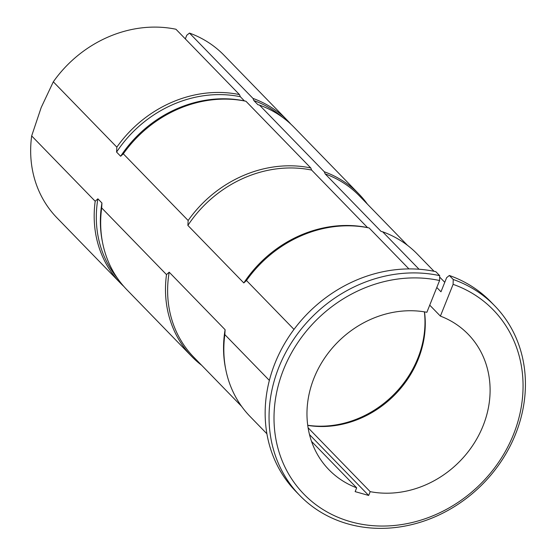 <?xml version="1.0" encoding="UTF-8"?>
<svg xmlns="http://www.w3.org/2000/svg" width="556" height="556" viewBox="0 0 556 556"><rect width="100%" height="100%" fill="white"/><g stroke="black" fill="none" stroke-linecap="round" stroke-linejoin="round"><path stroke-width="0.83" d="M269.361 380.415L224.839 334.622L225.104 329.701L169.184 272.176L166.501 274.608L101.678 207.923L101.943 203.01L97.877 198.826L95.194 201.258L31.671 135.914A116.565 102.339 135.8 0 0 56.962 217.834L120.485 283.178A116.565 102.339 135.8 0 0 123.814 286.43M95.194 201.258A116.565 102.339 135.8 0 0 120.485 283.178M97.877 198.826A115.592 101.484 135.8 0 0 117.26 277.986M101.943 203.01A115.592 101.484 135.8 0 0 102.394 241.763L102.7 243.299A116.565 102.339 135.8 0 0 126.97 289.85L191.792 356.528A116.565 102.339 135.8 0 0 201.682 365.306M367.44 204.156A116.565 102.339 135.8 0 0 358.947 194.03L294.124 127.352A116.565 102.339 135.8 0 0 259.478 105.091L257.914 104.723L253.849 100.546L252.994 98.419L189.471 33.075A116.565 102.339 135.8 0 1 224.117 55.336L287.647 120.68A116.565 102.339 135.8 0 0 252.994 98.419M101.678 207.923A116.565 102.339 135.8 0 0 102.7 243.299M166.501 274.608A116.565 102.339 135.8 0 0 191.792 356.528M169.184 272.176A115.592 101.484 135.8 0 0 193.696 357.098L241.638 406.408M225.104 329.701A115.592 101.484 135.8 0 0 225.555 368.454L225.868 369.99A116.565 102.339 135.8 0 0 250.13 416.541L266.901 433.791M434.055 271.293L417.292 254.043A116.565 102.339 135.8 0 0 382.639 231.782L381.075 231.421L325.156 173.896L324.301 171.769L259.478 105.091M224.839 334.622A116.565 102.339 135.8 0 0 225.868 369.99M53.313 81.808L116.836 147.152A116.565 102.339 135.8 0 1 239.469 94.596L175.946 29.246A116.565 102.339 135.8 0 0 53.313 81.808L41.193 107.523L31.671 135.914M290.802 124.099A116.565 102.339 135.8 0 0 287.647 120.68M282.545 117.309A115.592 101.484 135.8 0 0 253.849 100.546M116.836 147.152L116.579 152.073L120.638 156.25L123.321 153.824L188.143 220.503L187.879 225.423L243.806 282.941L246.482 280.516L293.999 329.395M239.469 94.596L240.324 96.723A115.592 101.484 135.8 0 0 116.579 152.073M240.324 96.723L244.39 100.9A115.592 101.484 135.8 0 0 120.638 156.25M244.39 100.9L245.954 101.261A116.565 102.339 135.8 0 0 123.321 153.824M358.947 194.03A116.565 102.339 135.8 0 0 324.301 171.769M245.954 101.261L310.776 167.947A116.565 102.339 135.8 0 0 188.143 220.503M407.402 245.265L359.461 195.948A115.592 101.484 135.8 0 0 325.156 173.896M310.776 167.947L311.631 170.073A115.592 101.484 135.8 0 0 187.879 225.423M311.631 170.073L367.551 227.592A115.592 101.484 135.8 0 0 243.806 282.941M367.551 227.592L369.114 227.953A116.565 102.339 135.8 0 0 246.482 280.516M449.331 275.484L453.223 279.48A135.991 119.394 -44.2 0 1 494.743 305.849L490.858 301.845A135.991 119.394 135.8 0 0 449.331 275.484L446.628 277.673L440.977 291.789L436.794 287.487M419.057 269.243L382.639 231.782M369.114 227.953L408.931 268.909M185.315 38.885L186.76 35.271L189.471 33.075M299.733 495.431L295.841 491.428A135.991 119.394 135.8 0 1 287.612 338.653A135.991 119.394 135.8 0 1 435.807 271.662L439.699 275.658A135.991 119.394 -44.2 0 0 291.497 342.656A135.991 119.394 -44.2 0 0 299.733 495.431A135.991 119.394 -44.2 0 0 480.46 486.25A135.991 119.394 -44.2 0 0 494.743 305.849M311.534 441.394L356.667 487.827A97.133 85.283 135.8 0 1 328.888 469.681A97.133 85.283 135.8 0 1 322.417 361.49A97.133 85.283 135.8 0 1 426.876 312.291L439.581 280.523A132.106 115.982 135.8 0 0 275.373 436.043A132.106 115.982 135.8 0 0 472.183 491.692A132.106 115.982 135.8 0 0 453.105 284.345L440.401 316.114L429.732 305.147M307.739 425.389A97.133 85.283 135.8 0 0 424.506 311.874M308.094 427.766L370.192 491.65A97.133 85.283 135.8 0 0 474.65 442.458A97.133 85.283 135.8 0 0 468.18 334.26A97.133 85.283 135.8 0 0 440.401 316.114M307.718 425.27A98.106 86.138 135.8 0 0 424.388 311.853M439.581 280.523L439.699 275.658M453.223 279.48L453.105 284.345M370.192 491.65L368.67 495.452L355.145 491.629L356.667 487.827M368.67 495.452L309.504 434.59M439.664 277.055L444.772 282.309"/></g></svg>
